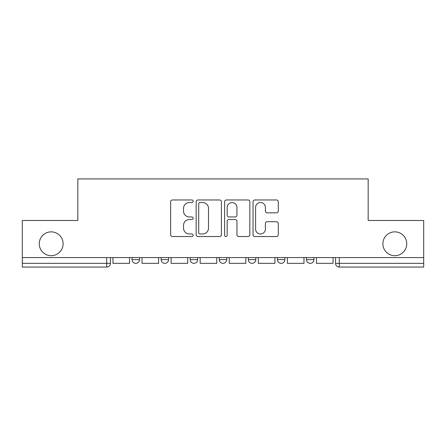 <?xml version="1.0" encoding="UTF-8"?>
<svg xmlns="http://www.w3.org/2000/svg" width="446" height="446" viewBox="0 0 446 446"><rect width="100%" height="100%" fill="white"/><g stroke="black" fill="none" stroke-linecap="round" stroke-linejoin="round"><path stroke-width="0.67" d="M193.185 201.235A1.282 1.282 0 0 0 191.903 199.959L172.468 199.959A1.829 1.829 0 0 0 170.64 201.787L170.64 234.713A1.829 1.829 0 0 0 172.468 236.542L191.903 236.542A1.282 1.282 0 0 0 193.185 235.259A1.282 1.282 0 0 0 191.903 233.977L189.388 233.977A5.854 5.854 0 0 1 183.535 228.123L183.535 225.381A5.854 5.854 0 0 1 189.388 219.527L191.903 219.527A1.282 1.282 0 0 0 193.185 218.25A1.282 1.282 0 0 0 191.903 216.968L189.388 216.968A5.854 5.854 0 0 1 183.535 211.114L183.535 208.371A5.854 5.854 0 0 1 189.388 202.517L191.903 202.517A1.282 1.282 0 0 0 193.185 201.235M382.891 243.778A11.925 11.925 0 0 0 394.816 255.703A11.925 11.925 0 0 0 406.741 243.778A11.925 11.925 0 0 0 394.816 231.853A11.925 11.925 0 0 0 382.891 243.778M39.259 243.778A11.925 11.925 0 0 0 51.184 255.703A11.925 11.925 0 0 0 63.109 243.778A11.925 11.925 0 0 0 51.184 231.853A11.925 11.925 0 0 0 39.259 243.778M248.344 259.617L248.344 257.571L248.344 259.617A3.73 3.73 0 0 0 252.068 263.346A3.73 3.73 0 0 1 248.344 259.617L255.798 259.617A3.73 3.73 0 0 1 252.068 263.346M219.27 257.571L219.27 259.617L226.73 259.617A3.73 3.73 0 0 1 223 263.346A3.73 3.73 0 0 1 219.27 259.617L219.27 257.571M190.202 257.571L190.202 259.617L197.656 259.617A3.73 3.73 0 0 1 193.932 263.346A3.73 3.73 0 0 1 190.202 259.617L190.202 257.571M161.134 259.617L161.134 257.571L161.134 259.617A3.73 3.73 0 0 0 164.858 263.346A3.73 3.73 0 0 1 161.134 259.617L168.588 259.617A3.73 3.73 0 0 1 164.858 263.346A3.73 3.73 0 0 0 168.588 259.617A3.73 3.73 0 0 1 164.858 263.346M132.061 259.617L132.061 257.571L132.061 259.617A3.73 3.73 0 0 0 135.79 263.346A3.73 3.73 0 0 1 132.061 259.617L139.514 259.617A3.73 3.73 0 0 1 135.79 263.346A3.73 3.73 0 0 0 139.514 259.617A3.73 3.73 0 0 1 135.79 263.346M276.459 212.853A1.829 1.829 0 0 0 278.287 211.025L278.287 201.787A1.829 1.829 0 0 0 276.459 199.959L254.872 199.959A1.829 1.829 0 0 0 253.044 201.787L253.044 234.713A1.829 1.829 0 0 0 254.872 236.542L276.459 236.542A1.829 1.829 0 0 0 278.287 234.713L278.287 223.552A1.829 1.829 0 0 0 276.459 221.723L267.221 221.723A1.829 1.829 0 0 0 265.392 223.552L265.392 229.088A4.895 4.895 0 0 1 260.497 233.977A4.895 4.895 0 0 1 255.603 229.088L255.603 207.412A4.895 4.895 0 0 1 260.497 202.517A4.895 4.895 0 0 1 265.392 207.412L265.392 211.025A1.829 1.829 0 0 0 267.221 212.853L276.459 212.853M22.3 257.571L22.3 220.486L77.833 220.486L77.833 178.93L368.167 178.93L368.167 220.486L423.7 220.486L423.7 257.571L22.3 257.571L22.3 263.346L110.446 263.346L110.446 257.571M221.4 201.787A1.829 1.829 0 0 0 219.571 199.959L197.985 199.959A1.829 1.829 0 0 0 196.156 201.787L196.156 234.713A1.829 1.829 0 0 0 197.985 236.542L219.571 236.542A1.829 1.829 0 0 0 221.4 234.713L221.4 201.787M226.429 199.959L248.015 199.959A1.829 1.829 0 0 1 249.844 201.787L249.844 234.713A1.829 1.829 0 0 1 248.015 236.542L238.777 236.542A1.829 1.829 0 0 1 236.949 234.713L236.949 221.355A1.829 1.829 0 0 0 235.12 219.527L228.993 219.527A1.829 1.829 0 0 0 227.159 221.355L227.159 235.259A1.282 1.282 0 0 1 225.882 236.542A1.282 1.282 0 0 1 224.6 235.259L224.6 201.787A1.829 1.829 0 0 1 226.429 199.959M335.554 257.571L335.554 263.346L423.7 263.346L423.7 267.07L339.283 267.07A3.73 3.73 0 0 1 335.554 263.346M423.7 257.571L423.7 263.346M106.717 257.571L106.717 267.07A3.73 3.73 0 0 0 110.446 263.346A3.73 3.73 0 0 1 106.717 267.07L22.3 267.07L22.3 263.346M313.939 257.571L313.939 259.617A3.73 3.73 0 0 1 310.21 263.346A3.73 3.73 0 0 1 306.486 259.617A3.73 3.73 0 0 0 310.21 263.346M306.486 257.571L306.486 259.617L313.939 259.617M284.866 257.571L284.866 259.617A3.73 3.73 0 0 1 281.142 263.346A3.73 3.73 0 0 1 277.412 259.617A3.73 3.73 0 0 0 281.142 263.346A3.73 3.73 0 0 0 284.866 259.617A3.73 3.73 0 0 1 281.142 263.346M277.412 257.571L277.412 259.617L284.866 259.617M255.798 257.571L255.798 259.617M226.73 257.571L226.73 259.617A3.73 3.73 0 0 1 223 263.346A3.73 3.73 0 0 0 226.73 259.617L226.73 257.571M197.656 257.571L197.656 259.617A3.73 3.73 0 0 1 193.932 263.346A3.73 3.73 0 0 0 197.656 259.617L197.656 257.571M168.588 257.571L168.588 259.617L168.588 257.571M139.514 257.571L139.514 259.617L139.514 257.571M199.998 202.517A1.282 1.282 0 0 0 198.715 203.8L198.715 232.7A1.282 1.282 0 0 0 199.998 233.977L202.651 233.977A5.854 5.854 0 0 0 208.505 228.123L208.505 208.371A5.854 5.854 0 0 0 202.651 202.517L199.998 202.517M236.949 207.501A4.895 4.895 0 0 0 232.054 202.607A4.895 4.895 0 0 0 227.159 207.501L227.159 215.139A1.829 1.829 0 0 0 228.993 216.968L235.12 216.968A1.829 1.829 0 0 0 236.949 215.139L236.949 207.501M129.546 257.571L129.546 263.346L112.961 263.346L112.961 257.571M158.614 257.571L158.614 263.346L142.029 263.346L142.029 257.571M187.688 257.571L187.688 263.346L171.102 263.346L171.102 257.571M216.756 257.571L216.756 263.346L200.17 263.346L200.17 257.571M245.83 257.571L245.83 263.346L229.244 263.346L229.244 257.571M274.898 257.571L274.898 263.346L258.312 263.346L258.312 257.571M303.971 257.571L303.971 263.346L287.386 263.346L287.386 257.571M333.039 257.571L333.039 263.346L316.454 263.346L316.454 257.571M339.283 257.571L339.283 267.07"/></g></svg>
